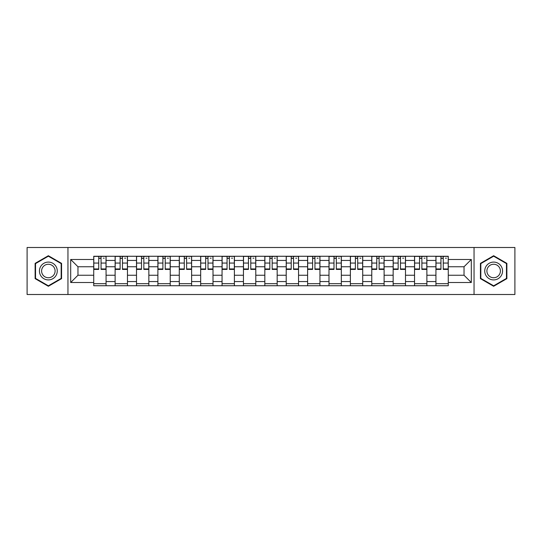 <?xml version="1.0" encoding="UTF-8"?>
<svg xmlns="http://www.w3.org/2000/svg" width="542" height="542" viewBox="0 0 542 542"><rect width="100%" height="100%" fill="white"/><g stroke="black" fill="none" stroke-linecap="round" stroke-linejoin="round"><path stroke-width="0.81" d="M474.047 294.509L514.9 294.509L514.9 247.491L27.1 247.491L27.1 294.509L474.047 294.509L474.047 247.491M115.121 285.736L115.121 260.445L106.069 260.445L106.069 285.736M106.069 260.445L106.069 256.264M115.121 260.445L115.121 256.264M127.458 256.264L127.458 285.736M136.503 285.736L136.503 256.264M148.847 256.264L148.847 285.736M157.891 285.736L157.891 256.264M170.229 256.264L170.229 285.736M179.28 285.736L179.28 256.264M191.617 256.264L191.617 285.736M200.669 285.736L200.669 256.264M213.006 256.264L213.006 285.736M222.057 285.736L222.057 256.264M234.395 256.264L234.395 285.736M243.446 285.736L243.446 256.264M255.783 256.264L255.783 285.736M264.828 285.736L264.828 256.264M277.172 256.264L277.172 285.736M286.217 285.736L286.217 256.264M298.554 256.264L298.554 285.736M307.605 285.736L307.605 256.264M319.943 256.264L319.943 285.736M328.994 285.736L328.994 256.264M341.331 256.264L341.331 285.736M350.383 285.736L350.383 256.264M362.72 256.264L362.72 285.736M371.771 285.736L371.771 256.264M384.109 256.264L384.109 285.736M393.153 285.736L393.153 256.264M405.497 256.264L405.497 285.736M414.542 285.736L414.542 256.264M426.879 256.264L426.879 285.736M435.931 285.736L435.931 256.264M435.931 275.248L426.879 275.248M414.542 275.248L405.497 275.248M393.153 275.248L384.109 275.248M371.771 275.248L362.72 275.248M350.383 275.248L341.331 275.248M328.994 275.248L319.943 275.248M307.605 275.248L298.554 275.248M286.217 275.248L277.172 275.248M264.828 275.248L255.783 275.248M243.446 275.248L234.395 275.248M222.057 275.248L213.006 275.248M200.669 275.248L191.617 275.248M179.28 275.248L170.229 275.248M157.891 275.248L148.847 275.248M136.503 275.248L127.458 275.248M115.121 275.248L106.069 275.248M435.931 266.752L426.879 266.752M414.542 266.752L405.497 266.752M393.153 266.752L384.109 266.752M371.771 266.752L362.72 266.752M350.383 266.752L341.331 266.752M328.994 266.752L319.943 266.752M307.605 266.752L298.554 266.752M286.217 266.752L277.172 266.752M264.828 266.752L255.783 266.752M243.446 266.752L234.395 266.752M222.057 266.752L213.006 266.752M200.669 266.752L191.617 266.752M179.28 266.752L170.229 266.752M157.891 266.752L148.847 266.752M136.503 266.752L127.458 266.752M115.121 266.752L106.069 266.752M77.967 275.248L93.732 275.248L93.732 266.752L77.967 266.752L77.967 275.248L70.697 282.517L70.697 259.483L93.732 259.483L93.732 266.752M448.268 266.752L448.268 275.248L464.033 275.248L464.033 266.752L448.268 266.752L448.268 256.264L93.732 256.264L93.732 259.483M448.268 259.483L471.303 259.483L471.303 282.517L448.268 282.517L448.268 275.248M93.732 275.248L93.732 285.736L448.268 285.736L448.268 282.517M93.732 282.517L70.697 282.517M67.953 294.509L67.953 247.491M61.578 263.365L48.353 255.722L35.122 263.365L35.122 278.635L48.353 286.278L61.578 278.635L61.578 263.365M506.878 263.365L493.647 255.722L480.422 263.365L480.422 278.635L493.647 286.278L506.878 278.635L506.878 263.365M106.069 283.683L93.732 283.683M98.732 258.317L101.063 258.317M127.458 283.683L115.121 283.683M120.121 258.317L122.451 258.317M148.847 283.683L136.503 283.683M141.509 258.317L143.84 258.317M170.229 283.683L157.891 283.683M162.898 258.317L165.229 258.317M191.617 283.683L179.28 283.683M184.287 258.317L186.617 258.317M213.006 283.683L200.669 283.683M205.675 258.317L208.006 258.317M234.395 283.683L222.057 283.683M227.057 258.317L229.388 258.317M255.783 283.683L243.446 283.683M248.446 258.317L250.777 258.317M277.172 283.683L264.828 283.683M269.835 258.317L272.165 258.317M298.554 283.683L286.217 283.683M291.223 258.317L293.554 258.317M319.943 283.683L307.605 283.683M312.612 258.317L314.943 258.317M341.331 283.683L328.994 283.683M333.994 258.317L336.325 258.317M362.72 283.683L350.383 283.683M355.383 258.317L357.713 258.317M384.109 283.683L371.771 283.683M376.771 258.317L379.102 258.317M405.497 283.683L393.153 283.683M398.16 258.317L400.491 258.317M426.879 283.683L414.542 283.683M419.549 258.317L421.879 258.317M448.268 283.683L435.931 283.683M440.937 258.317L443.268 258.317M70.697 259.483L77.967 266.752M464.033 275.248L471.303 282.517M464.033 266.752L471.303 259.483M101.063 269.421L101.063 256.4L106.002 256.4L106.002 269.421L101.063 269.421M98.732 258.182L101.063 258.182M103.258 258.182L104.22 258.182M103.055 256.4L93.8 256.4L93.8 269.421L98.732 269.421L98.732 256.4L96.747 256.4M122.451 269.421L122.451 256.4L127.39 256.4L127.39 269.421L122.451 269.421M120.121 258.182L122.451 258.182M124.646 258.182L125.609 258.182M124.443 256.4L115.189 256.4L115.189 269.421L120.121 269.421L120.121 256.4L118.136 256.4M143.84 269.421L143.84 256.4L148.779 256.4L148.779 269.421L143.84 269.421M141.509 258.182L143.84 258.182M146.035 258.182L146.99 258.182M145.825 256.4L136.577 256.4L136.577 269.421L141.509 269.421L141.509 256.4L139.524 256.4M40.63 275.458A8.909 8.909 0 0 0 52.804 278.717A8.909 8.909 0 0 0 56.07 266.542A8.909 8.909 0 0 0 43.895 263.283A8.909 8.909 0 0 0 40.63 275.458M42.506 274.374A6.748 6.748 0 0 0 51.727 276.84A6.748 6.748 0 0 0 54.193 267.626A6.748 6.748 0 0 0 44.979 265.16A6.748 6.748 0 0 0 42.506 274.374M48.353 256.197L61.171 263.602L61.171 278.398L48.353 285.803L35.535 278.398L35.535 263.602L48.353 256.197M485.93 275.458A8.909 8.909 0 0 0 498.105 278.717A8.909 8.909 0 0 0 501.37 266.542A8.909 8.909 0 0 0 489.196 263.283A8.909 8.909 0 0 0 485.93 275.458M487.807 274.374A6.748 6.748 0 0 0 497.021 276.84A6.748 6.748 0 0 0 499.494 267.626A6.748 6.748 0 0 0 490.273 265.16A6.748 6.748 0 0 0 487.807 274.374M493.647 256.197L506.465 263.602L506.465 278.398L493.647 285.803L480.829 278.398L480.829 263.602L493.647 256.197M165.229 269.421L165.229 256.4L170.161 256.4L170.161 269.421L165.229 269.421M162.898 258.182L165.229 258.182M167.424 258.182L168.379 258.182M167.214 256.4L157.959 256.4L157.959 269.421L162.898 269.421L162.898 256.4L160.906 256.4M186.617 269.421L186.617 256.4L191.55 256.4L191.55 269.421L186.617 269.421M184.287 258.182L186.617 258.182M188.806 258.182L189.768 258.182M188.602 256.4L179.348 256.4L179.348 269.421L184.287 269.421L184.287 256.4L182.295 256.4M208.006 269.421L208.006 256.4L212.938 256.4L212.938 269.421L208.006 269.421M205.675 258.182L208.006 258.182M210.194 258.182L211.156 258.182M209.991 256.4L200.736 256.4L200.736 269.421L205.675 269.421L205.675 256.4L203.684 256.4M229.388 269.421L229.388 256.4L234.327 256.4L234.327 269.421L229.388 269.421M227.057 258.182L229.388 258.182M231.583 258.182L232.545 258.182M231.38 256.4L222.125 256.4L222.125 269.421L227.057 269.421L227.057 256.4L225.072 256.4M250.777 269.421L250.777 256.4L255.716 256.4L255.716 269.421L250.777 269.421M248.446 258.182L250.777 258.182M252.972 258.182L253.934 258.182M252.768 256.4L243.514 256.4L243.514 269.421L248.446 269.421L248.446 256.4L246.461 256.4M272.165 269.421L272.165 256.4L277.104 256.4L277.104 269.421L272.165 269.421M269.835 258.182L272.165 258.182M274.36 258.182L275.316 258.182M274.15 256.4L264.896 256.4L264.896 269.421L269.835 269.421L269.835 256.4L267.85 256.4M293.554 269.421L293.554 256.4L298.486 256.4L298.486 269.421L293.554 269.421M291.223 258.182L293.554 258.182M295.749 258.182L296.704 258.182M295.539 256.4L286.284 256.4L286.284 269.421L291.223 269.421L291.223 256.4L289.232 256.4M314.943 269.421L314.943 256.4L319.875 256.4L319.875 269.421L314.943 269.421M312.612 258.182L314.943 258.182M317.131 258.182L318.093 258.182M316.928 256.4L307.673 256.4L307.673 269.421L312.612 269.421L312.612 256.4L310.62 256.4M336.325 269.421L336.325 256.4L341.264 256.4L341.264 269.421L336.325 269.421M333.994 258.182L336.325 258.182M338.52 258.182L339.482 258.182M338.316 256.4L329.062 256.4L329.062 269.421L333.994 269.421L333.994 256.4L332.009 256.4M357.713 269.421L357.713 256.4L362.652 256.4L362.652 269.421L357.713 269.421M355.383 258.182L357.713 258.182M359.908 258.182L360.87 258.182M359.705 256.4L350.45 256.4L350.45 269.421L355.383 269.421L355.383 256.4L353.398 256.4M379.102 269.421L379.102 256.4L384.041 256.4L384.041 269.421L379.102 269.421M376.771 258.182L379.102 258.182M381.297 258.182L382.259 258.182M381.094 256.4L371.839 256.4L371.839 269.421L376.771 269.421L376.771 256.4L374.786 256.4M400.491 269.421L400.491 256.4L405.423 256.4L405.423 269.421L400.491 269.421M398.16 258.182L400.491 258.182M402.686 258.182L403.641 258.182M402.476 256.4L393.221 256.4L393.221 269.421L398.16 269.421L398.16 256.4L396.175 256.4M421.879 269.421L421.879 256.4L426.811 256.4L426.811 269.421L421.879 269.421M419.549 258.182L421.879 258.182M424.074 258.182L425.03 258.182M423.864 256.4L414.61 256.4L414.61 269.421L419.549 269.421L419.549 256.4L417.557 256.4M443.268 269.421L443.268 256.4L448.2 256.4L448.2 269.421L443.268 269.421M440.937 258.182L443.268 258.182M445.456 258.182L446.418 258.182M445.253 256.4L435.998 256.4L435.998 269.421L440.937 269.421L440.937 256.4L438.945 256.4M414.542 260.445L405.497 260.445M393.153 260.445L384.109 260.445M371.771 260.445L362.72 260.445M350.383 260.445L341.331 260.445M328.994 260.445L319.943 260.445M307.605 260.445L298.554 260.445M286.217 260.445L277.172 260.445M264.828 260.445L255.783 260.445M243.446 260.445L234.395 260.445M222.057 260.445L213.006 260.445M200.669 260.445L191.617 260.445M179.28 260.445L170.229 260.445M157.891 260.445L148.847 260.445M136.503 260.445L127.458 260.445M435.931 260.445L426.879 260.445M414.542 281.555L405.497 281.555M393.153 281.555L384.109 281.555M371.771 281.555L362.72 281.555M350.383 281.555L341.331 281.555M328.994 281.555L319.943 281.555M307.605 281.555L298.554 281.555M286.217 281.555L277.172 281.555M264.828 281.555L255.783 281.555M243.446 281.555L234.395 281.555M222.057 281.555L213.006 281.555M200.669 281.555L191.617 281.555M179.28 281.555L170.229 281.555M157.891 281.555L148.847 281.555M136.503 281.555L127.458 281.555M115.121 281.555L106.069 281.555M435.931 281.555L426.879 281.555M101.063 268.954L106.002 268.954M101.063 263.06L106.002 263.06M93.8 268.954L98.732 268.954M93.8 263.06L98.732 263.06M122.451 268.954L127.39 268.954M122.451 263.06L127.39 263.06M115.189 268.954L120.121 268.954M115.189 263.06L120.121 263.06M143.84 268.954L148.779 268.954M143.84 263.06L148.779 263.06M136.577 268.954L141.509 268.954M136.577 263.06L141.509 263.06M165.229 268.954L170.161 268.954M165.229 263.06L170.161 263.06M157.959 268.954L162.898 268.954M157.959 263.06L162.898 263.06M186.617 268.954L191.55 268.954M186.617 263.06L191.55 263.06M179.348 268.954L184.287 268.954M179.348 263.06L184.287 263.06M208.006 268.954L212.938 268.954M208.006 263.06L212.938 263.06M200.736 268.954L205.675 268.954M200.736 263.06L205.675 263.06M229.388 268.954L234.327 268.954M229.388 263.06L234.327 263.06M222.125 268.954L227.057 268.954M222.125 263.06L227.057 263.06M250.777 268.954L255.716 268.954M250.777 263.06L255.716 263.06M243.514 268.954L248.446 268.954M243.514 263.06L248.446 263.06M272.165 268.954L277.104 268.954M272.165 263.06L277.104 263.06M264.896 268.954L269.835 268.954M264.896 263.06L269.835 263.06M293.554 268.954L298.486 268.954M293.554 263.06L298.486 263.06M286.284 268.954L291.223 268.954M286.284 263.06L291.223 263.06M314.943 268.954L319.875 268.954M314.943 263.06L319.875 263.06M307.673 268.954L312.612 268.954M307.673 263.06L312.612 263.06M336.325 268.954L341.264 268.954M336.325 263.06L341.264 263.06M329.062 268.954L333.994 268.954M329.062 263.06L333.994 263.06M357.713 268.954L362.652 268.954M357.713 263.06L362.652 263.06M350.45 268.954L355.383 268.954M350.45 263.06L355.383 263.06M379.102 268.954L384.041 268.954M379.102 263.06L384.041 263.06M371.839 268.954L376.771 268.954M371.839 263.06L376.771 263.06M400.491 268.954L405.423 268.954M400.491 263.06L405.423 263.06M393.221 268.954L398.16 268.954M393.221 263.06L398.16 263.06M421.879 268.954L426.811 268.954M421.879 263.06L426.811 263.06M414.61 268.954L419.549 268.954M414.61 263.06L419.549 263.06M443.268 268.954L448.2 268.954M443.268 263.06L448.2 263.06M435.998 268.954L440.937 268.954M435.998 263.06L440.937 263.06"/></g></svg>

